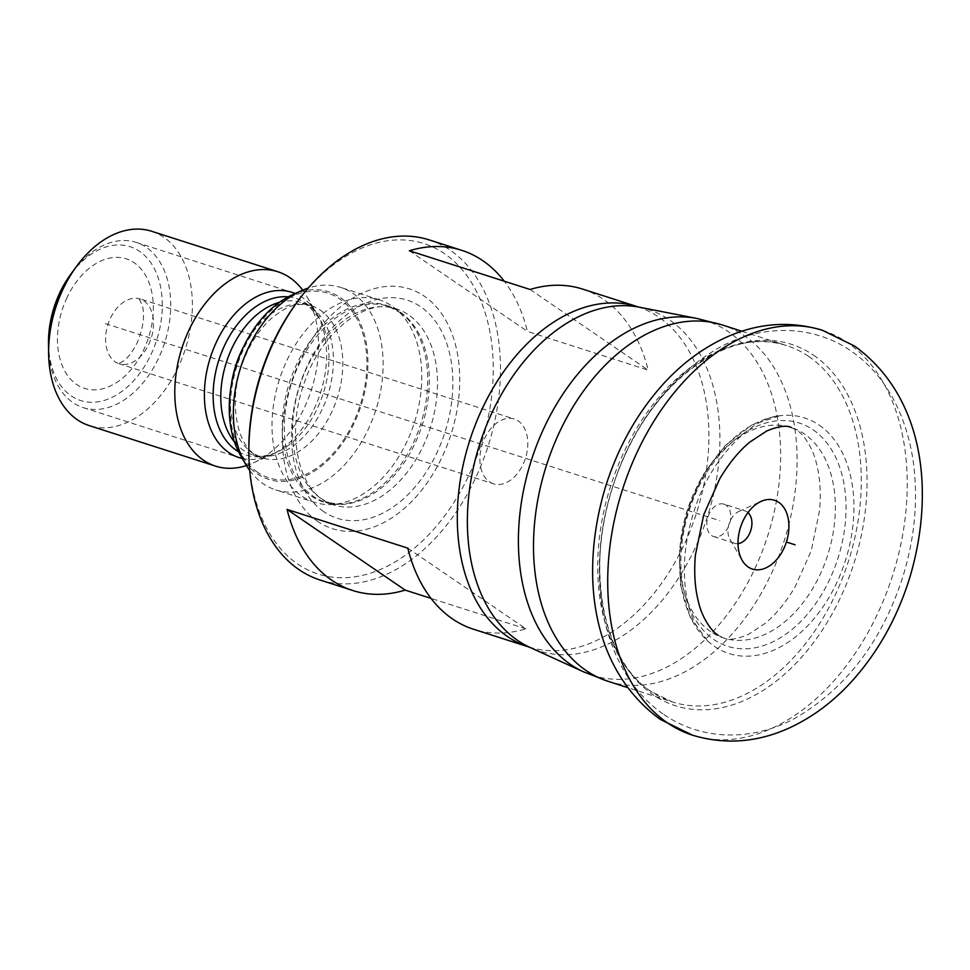 <?xml version="1.0" encoding="UTF-8"?>
<svg xmlns="http://www.w3.org/2000/svg" width="970" height="970" viewBox="0 0 970 970"><rect width="100%" height="100%" fill="white"/><g stroke="black" fill="none" stroke-linecap="round" stroke-linejoin="round"><path stroke-width="0.73" stroke-dasharray="4.85 3.64" d="M582.558 289.084A178.601 119.043 -72.2 0 1 603.534 299.39A178.601 119.043 -72.2 0 1 648.215 370.152L527.462 331.425A178.601 119.043 -72.2 0 0 504.254 281.203M429.213 239.905A178.601 119.043 -72.2 0 1 450.189 250.199A178.601 119.043 107.8 0 1 482.163 462.751A178.601 119.043 107.8 0 1 320.124 580.048M407.812 548.159L525.934 628.827A178.601 119.043 -72.2 0 1 473.469 629.227M525.934 628.827L431.019 598.381M747.979 512.572A17.011 11.337 107.8 0 0 745.13 510.923A17.011 11.337 107.8 0 0 738.813 511.457A17.011 11.337 107.8 0 0 730.361 520.575A17.011 11.337 -72.2 0 0 729.913 539.211L742.171 560.345M738.012 543.636A17.011 11.337 -72.2 0 1 734.739 543.321A17.011 11.337 -72.2 0 1 729.913 539.211M723.984 504.145A17.011 11.337 107.8 0 1 728.373 526.88A17.011 11.337 -72.2 0 1 713.593 536.531A17.011 11.337 -72.2 0 1 709.203 513.797A17.011 11.337 107.8 0 1 723.984 504.145L745.13 510.923M530.081 289.484L648.215 370.152M409.34 250.757L527.462 331.425M248.853 451.232A173.497 115.648 -72.2 0 0 297.681 564.019A173.497 115.648 107.8 0 0 468.777 475.542A173.497 115.648 107.8 0 0 444.405 253.606A173.497 115.648 -72.2 0 0 296.311 303.246M317.796 521.46A125.93 83.941 -72.2 0 1 300.106 360.379A125.93 83.941 -72.2 0 1 424.29 296.165A125.93 83.941 107.8 0 1 441.98 457.246A125.93 83.941 107.8 0 1 317.796 521.46M314.425 502.302A106.312 70.858 107.8 0 1 301.937 496.167A106.312 70.858 -72.2 0 1 282.913 369.655A106.312 70.858 -72.2 0 1 379.355 299.839A106.312 70.858 -72.2 0 1 391.844 305.962A106.312 70.858 107.8 0 1 394.584 307.963A106.312 70.858 107.8 0 1 414.372 422.702A106.312 70.858 107.8 0 1 331.534 504.533A106.312 70.858 107.8 0 1 314.425 502.302L275.783 489.911A106.312 70.858 107.8 0 0 372.237 420.095A106.312 70.858 107.8 0 0 353.213 293.57A106.312 70.858 -72.2 0 0 340.725 287.447A106.312 70.858 -72.2 0 0 308.242 288.078M249.739 470.511A106.312 70.858 -72.2 0 0 263.294 483.775A106.312 70.858 107.8 0 0 275.783 489.911M292.091 294.941A98.455 65.62 -72.2 0 1 340.228 297.499A98.455 65.62 107.8 0 1 354.05 423.441A98.455 65.62 107.8 0 1 256.965 473.651A98.455 65.62 -72.2 0 1 240.584 455.524M246.441 465.588A102.056 68.021 107.8 0 0 253.412 462.884A102.056 68.021 107.8 0 0 306.811 296.42A102.056 68.021 107.8 0 0 302.701 290.163M151.659 231.272A102.056 68.021 -72.2 0 1 163.651 237.165A102.056 68.021 107.8 0 1 181.923 358.621A102.056 68.021 107.8 0 1 89.325 425.636M48.5 343.368A80.801 53.859 -72.2 0 0 71.234 395.893A80.801 53.859 107.8 0 0 150.908 354.693A80.801 53.859 107.8 0 0 139.571 251.339A80.801 53.859 -72.2 0 0 70.604 274.462M493.475 483.8A34.023 22.674 107.8 0 1 484.697 438.319A34.023 22.674 -72.2 0 1 514.245 419.016A34.023 22.674 -72.2 0 1 523.024 464.497A34.023 22.674 107.8 0 1 493.475 483.8L119.164 363.762A34.023 22.674 107.8 0 0 148.713 344.447A34.023 22.674 107.8 0 0 139.935 298.966A34.023 22.674 107.8 0 0 110.386 318.281A34.023 22.674 107.8 0 0 119.164 363.762L118.219 363.592L121.868 362.004C126.827 359.264 131.908 352.922 137.122 342.992C143.257 327.908 144.991 315.48 142.335 305.708L139.074 298.542L514.245 419.016M74.35 269.442A86.754 57.824 -72.2 0 1 136.115 242.367A86.754 57.824 -72.2 0 1 146.312 247.374A86.754 57.824 -72.2 0 1 158.486 358.342A86.754 57.824 -72.2 0 1 83.129 407.582A86.754 57.824 -72.2 0 1 72.944 402.574A86.754 57.824 -72.2 0 1 48.633 349.624M242.294 458.458A86.754 57.824 107.8 0 0 314.365 408.334A86.754 57.824 107.8 0 0 302.179 297.366A86.754 57.824 107.8 0 0 295.183 293.534M105.403 323.616L719.861 520.684M637.654 306.75A178.601 119.043 -72.2 0 1 658.63 317.057A178.601 119.043 -72.2 0 1 690.604 529.608A178.601 119.043 -72.2 0 1 528.565 646.893M639.315 307.187A179.244 119.48 -72.2 0 1 669.433 319.858A179.244 119.48 -72.2 0 1 698.873 539.635A179.244 119.48 -72.2 0 1 530.166 647.511M583.6 671.858A186.131 124.063 107.8 0 0 758.795 559.848A186.131 124.063 107.8 0 0 728.215 331.607A186.131 124.063 107.8 0 0 696.945 318.451M608.154 681.352A187.113 124.718 107.8 0 0 777.904 558.477A187.113 124.718 107.8 0 0 744.414 335.802A187.113 124.718 107.8 0 0 722.444 325.011M808.628 356.402A187.113 124.718 -72.2 0 1 842.118 579.066A187.113 124.718 -72.2 0 1 672.368 701.94A187.113 124.718 -72.2 0 1 650.385 691.149A187.113 124.718 -72.2 0 1 616.896 468.486A187.113 124.718 -72.2 0 1 786.646 345.611A187.113 124.718 -72.2 0 1 808.628 356.402M813.612 355.226A189.805 126.512 -72.2 0 1 840.275 598.017A189.805 126.512 -72.2 0 1 653.101 694.799A189.805 126.512 -72.2 0 1 626.438 452.008A189.805 126.512 -72.2 0 1 813.612 355.226M819.116 425.066A123.724 82.462 -72.2 0 1 836.479 583.322A123.724 82.462 -72.2 0 1 714.478 646.408A123.724 82.462 -72.2 0 1 707.736 641.061L707.736 641.061A123.724 82.462 -72.2 0 1 688.276 510.547A123.724 82.462 -72.2 0 1 780.013 415.706L780.013 415.706A123.724 82.462 -72.2 0 1 819.116 425.066M813.042 429.783A117.249 78.158 -72.2 0 1 829.508 579.769A117.249 78.158 -72.2 0 1 713.884 639.557A117.249 78.158 -72.2 0 1 697.418 489.571A117.249 78.158 -72.2 0 1 813.042 429.783M323.75 511.639A114.533 76.339 -72.2 0 1 307.66 365.12A114.533 76.339 -72.2 0 1 420.604 306.714A114.533 76.339 107.8 0 1 436.694 453.232A114.533 76.339 107.8 0 1 323.75 511.639M394.584 307.963L401.301 313.237L388.291 306.265A102.905 68.591 -72.2 0 0 294.916 373.85A102.905 68.591 -72.2 0 0 313.346 496.325A102.905 68.591 107.8 0 0 325.435 502.254L333.571 504.873L322.925 499.635C298.008 484.491 286.902 432.778 303.331 385.745C320.015 331.57 367.424 297.002 396.427 308.884A102.905 68.591 -72.2 0 0 303.064 376.469A102.905 68.591 -72.2 0 0 321.494 498.932A102.905 68.591 107.8 0 0 333.571 504.873A102.905 68.591 107.8 0 0 426.945 437.288A102.905 68.591 107.8 0 0 408.515 314.813A102.905 68.591 -72.2 0 0 396.427 308.884L388.291 306.265A102.905 68.591 -72.2 0 1 400.38 312.207A102.905 68.591 107.8 0 1 418.797 434.669A102.905 68.591 107.8 0 1 325.435 502.254L340.07 504.157A103.256 68.821 107.8 0 0 420.519 424.678A103.256 68.821 107.8 0 0 401.301 313.237A103.256 68.821 107.8 0 0 398.646 311.297A103.256 68.821 -72.2 0 0 296.82 363.944A103.256 68.821 -72.2 0 0 311.321 496.034A103.256 68.821 107.8 0 0 340.07 504.157L331.534 504.533M257.596 472.305A96.951 64.626 -72.2 0 1 243.979 348.291A96.951 64.626 -72.2 0 1 339.597 298.845A96.951 64.626 107.8 0 1 353.213 422.871A96.951 64.626 107.8 0 1 257.596 472.305M243.737 346.448A79.94 53.289 -72.2 0 1 310.933 305.574C293.595 301.985 285.823 307.538 272.097 317.808C258.76 329.558 248.562 345.647 241.53 366.09C228.011 403.993 238.147 445.024 255.11 454.384L262.106 457.828A79.94 53.289 107.8 0 1 252.709 453.22A79.94 53.289 -72.2 0 1 231.212 385.502M238.535 451.729A82.22 54.805 107.8 0 0 276.498 452.444A82.22 54.805 107.8 0 0 319.506 318.33L308.508 305.999L301.512 302.555L310.933 305.574A79.94 53.289 -72.2 0 1 320.33 310.194A79.94 53.289 107.8 0 1 334.638 405.327A79.94 53.289 107.8 0 1 262.106 457.828L252.685 454.809A79.94 53.289 107.8 0 0 325.217 402.308A79.94 53.289 107.8 0 0 310.897 307.163A79.94 53.289 -72.2 0 0 301.512 302.555A79.94 53.289 -72.2 0 0 279.312 302.361M234.51 442.053A79.94 53.289 -72.2 0 0 243.288 450.201A79.94 53.289 107.8 0 0 252.685 454.809C257.887 457.258 265.816 456.47 276.498 452.444L253.412 462.884M288.211 296.844A82.22 54.805 -72.2 0 1 305.829 303.198A82.22 54.805 107.8 0 1 319.506 318.33L306.811 296.42M67.075 297.45A68.033 45.347 107.8 0 0 76.63 384.484A68.033 45.347 107.8 0 0 143.73 349.782A68.033 45.347 107.8 0 0 134.175 262.749A68.033 45.347 107.8 0 0 67.075 297.45M822.439 330.297L822.439 330.297A212.624 141.717 -72.2 0 1 847.392 342.543A212.624 141.717 107.8 0 1 885.452 595.556A212.624 141.717 107.8 0 1 692.58 735.224L692.519 735.199M710.731 631.652A110.568 73.696 -72.2 0 1 690.931 500.083A110.568 73.696 -72.2 0 1 791.229 427.467A110.568 73.696 -72.2 0 1 791.265 427.467A110.568 73.696 -72.2 0 1 804.227 433.845A110.568 73.696 107.8 0 1 824.027 565.413A110.568 73.696 107.8 0 1 723.729 638.03A110.568 73.696 107.8 0 1 723.705 638.03A110.568 73.696 107.8 0 1 710.731 631.652M741.868 331.243L786.646 345.611C728.191 323.604 644.468 387.26 614.24 482.345C584.449 566.541 602.552 660.825 651.343 691.622L672.368 701.94L627.59 687.585M664.038 714.684C708.561 744.827 762.711 738.449 800.735 714.854C847.938 685.475 881.645 640.491 901.857 579.89C914.467 540.52 918.347 501.72 913.497 463.514C910.406 440.234 903.81 419.004 893.709 399.798C883.015 379.549 868.708 363.216 850.811 350.776C806.288 320.633 752.15 327.023 714.114 350.606C666.911 379.985 633.216 424.981 612.991 485.582C600.381 524.952 596.501 563.74 601.351 601.946C604.443 625.226 611.039 646.469 621.139 665.662C631.846 685.911 646.141 702.256 664.038 714.684M707.736 641.061L690.143 616.92L680.516 584.922L679.606 548.183L687.403 510.268L703.104 474.9L725.208 445.545L751.653 425.115L780.013 415.706C753.156 416.894 709.519 458.313 693.756 512.269C687.403 532.3 684.262 551.954 684.335 571.257C684.796 593.676 688.7 611.718 696.048 625.383L707.736 641.061M738.813 511.457L761.074 501.393M713.593 536.531L734.739 543.321M379.355 299.839L340.725 287.447M83.129 407.582L239.008 457.573M136.115 242.367L291.994 292.358M717.921 635.156L723.729 638.03M791.229 427.467L797.037 430.34C805.682 436.1 813.697 451.001 816.328 463.042C819.977 476.646 821.069 492.396 819.601 510.305L811.235 550.73L795.194 586.729C786.015 602.188 775.988 614.422 765.1 623.443L748.173 634.538C736.679 639.254 728.519 640.418 723.705 638.03"/><path stroke-width="1.45" d="M504.254 281.203A178.601 119.043 -72.2 0 0 482.793 260.663A178.601 119.043 -72.2 0 0 461.805 250.357A178.601 119.043 -72.2 0 0 409.34 250.757L530.081 289.484A178.601 119.043 -72.2 0 1 582.558 289.084L637.654 306.75A178.601 119.043 -72.2 0 0 475.615 424.048A178.601 119.043 -72.2 0 0 507.589 636.599A178.601 119.043 -72.2 0 0 528.565 646.893L473.469 629.227A178.601 119.043 -72.2 0 1 452.493 618.921A178.601 119.043 -72.2 0 1 407.812 548.159L287.059 509.432L405.193 590.099A178.601 119.043 -72.2 0 1 352.716 590.5A178.601 119.043 -72.2 0 1 331.74 580.193A178.601 119.043 -72.2 0 1 287.059 509.432M352.716 590.5L320.124 580.048A178.601 119.043 107.8 0 1 299.136 569.742A178.601 119.043 -72.2 0 1 248.878 453.633A178.601 119.043 -72.2 0 1 297.741 301.306A178.601 119.043 -72.2 0 1 429.213 239.905L461.805 250.357M431.019 598.381L405.193 590.099M783.821 548.571A36.145 24.092 107.8 0 0 785.676 510.717A36.145 24.092 107.8 0 0 761.074 501.393A36.145 24.092 107.8 0 0 743.105 520.769A36.145 24.092 107.8 0 0 742.171 560.345A36.145 24.092 107.8 0 0 783.821 548.571M738.012 543.636A17.011 11.337 -72.2 0 0 749.519 533.67A17.011 11.337 107.8 0 0 747.979 512.572M248.878 453.633L248.853 451.232A173.497 115.648 -72.2 0 1 296.311 303.246L297.741 301.306M249.739 470.511A106.312 70.858 -72.2 0 1 245.616 464.206A106.312 70.858 -72.2 0 1 301.233 290.806A106.312 70.858 -72.2 0 1 308.242 288.078M245.616 464.206L240.584 455.524A98.455 65.62 -72.2 0 1 292.091 294.941L301.233 290.806M302.701 290.163A102.056 68.021 107.8 0 0 289.824 277.626A102.056 68.021 -72.2 0 0 277.844 271.745A102.056 68.021 -72.2 0 0 185.246 338.772A102.056 68.021 -72.2 0 0 203.518 460.216A102.056 68.021 107.8 0 0 215.51 466.109A102.056 68.021 107.8 0 0 246.441 465.588M215.51 466.109L89.325 425.636A102.056 68.021 107.8 0 1 77.333 419.755A102.056 68.021 -72.2 0 1 48.621 353.407A102.056 68.021 -72.2 0 1 76.533 266.362A102.056 68.021 -72.2 0 1 151.659 231.272L277.844 271.745M48.621 353.407L48.5 343.368A80.801 53.859 -72.2 0 1 70.604 274.462L76.533 266.362M295.183 293.534A86.754 57.824 107.8 0 0 291.994 292.358A86.754 57.824 107.8 0 0 216.625 341.598A86.754 57.824 107.8 0 0 228.811 452.566A86.754 57.824 107.8 0 0 239.008 457.573A86.754 57.824 107.8 0 0 242.294 458.458M48.633 349.624A86.754 57.824 -72.2 0 1 60.758 291.606A86.754 57.824 -72.2 0 1 74.35 269.442M795.097 544.813L787.616 542.412M528.565 646.893L530.166 647.511A179.244 119.48 -72.2 0 1 517.834 640.552A179.244 119.48 -72.2 0 1 483.266 433.784A179.244 119.48 -72.2 0 1 639.315 307.187L696.945 318.451A186.131 124.063 107.8 0 0 534.906 449.922A186.131 124.063 107.8 0 0 570.809 664.632A186.131 124.063 107.8 0 0 583.6 671.858L608.154 681.352A187.113 124.718 107.8 0 1 586.183 670.561A187.113 124.718 107.8 0 1 552.682 447.897A187.113 124.718 107.8 0 1 722.444 325.011L741.868 331.243M231.212 385.502A79.94 53.289 -72.2 0 1 243.737 346.448M234.51 442.053A79.94 53.289 -72.2 0 1 226.362 362.404A79.94 53.289 -72.2 0 1 279.312 302.361M238.535 451.729A82.22 54.805 107.8 0 1 236.292 450.298A82.22 54.805 -72.2 0 1 219.487 358.148A82.22 54.805 -72.2 0 1 288.211 296.844M822.39 330.273L854.582 346.06C924.519 396.73 935.589 492.772 909.242 579.32C896.789 618.678 877.583 652.761 851.611 681.558C833.157 701.819 812.423 717.266 789.398 727.912C757.327 742.511 725.026 744.948 692.519 735.199A212.624 141.717 107.8 0 1 667.578 722.953A212.624 141.717 -72.2 0 1 629.506 469.941A212.624 141.717 -72.2 0 1 822.39 330.273A212.624 141.717 -72.2 0 1 822.439 330.297C789.932 320.549 757.643 322.986 725.56 337.584C702.547 348.23 681.801 363.677 663.347 383.938C637.375 412.735 618.169 446.818 605.729 486.176C579.369 572.724 590.439 668.766 660.376 719.449L692.519 735.199A212.624 141.717 107.8 0 0 692.58 735.224M530.166 647.511L583.6 671.858M627.59 687.585L608.154 681.352M696.945 318.451L722.444 325.011M639.315 307.187L637.654 306.75M717.921 635.156C709.276 629.397 701.261 614.495 698.63 602.455C694.981 588.851 693.889 573.1 695.369 555.192L703.723 514.767L719.764 478.768C728.943 463.308 738.97 451.074 749.859 442.053L766.797 430.959C778.292 426.242 786.44 425.078 791.265 427.467"/></g></svg>
